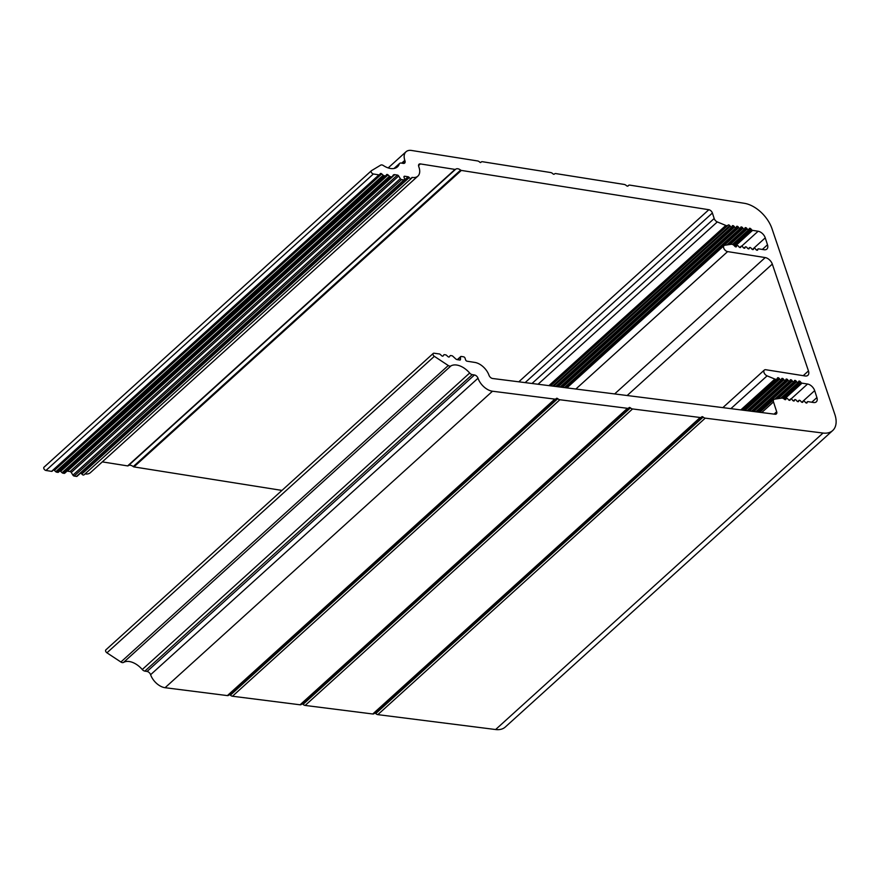 <?xml version="1.0" encoding="UTF-8"?>
<svg xmlns="http://www.w3.org/2000/svg" width="880" height="880" viewBox="0 0 880 880"><rect width="100%" height="100%" fill="white"/><g stroke="black" fill="none" stroke-linecap="round" stroke-linejoin="round"><path stroke-width="1.32" d="M758.571 248.853L764.104 249.733A6.908 4.158 47.8 0 0 766.876 249.073A6.908 4.158 47.8 0 0 767.492 244.783L765.248 237.853A6.908 4.158 47.8 0 0 758.131 231.242L752.598 230.362A1.386 0.836 -132.2 0 1 751.498 229.647L751.003 229.02A1.386 0.836 47.8 0 0 749.353 228.426A1.386 0.836 47.8 0 0 749.188 228.734L749.078 229.262A1.386 0.836 -132.2 0 1 748.902 229.559A1.386 0.836 -132.2 0 1 747.252 228.965L746.768 228.349A1.386 0.836 47.8 0 0 745.118 227.755A1.386 0.836 47.8 0 0 744.942 228.052L744.832 228.58A1.386 0.836 -132.2 0 1 744.667 228.888A1.386 0.836 -132.2 0 1 743.017 228.294L742.522 227.667A1.386 0.836 47.8 0 0 740.872 227.084A1.386 0.836 47.8 0 0 740.707 227.381L740.586 227.909A1.386 0.836 -132.2 0 1 740.421 228.217A1.386 0.836 -132.2 0 1 738.771 227.623L738.276 226.996A1.386 0.836 47.8 0 0 736.626 226.402A1.386 0.836 47.8 0 0 736.461 226.71L736.34 227.238A1.386 0.836 -132.2 0 1 736.175 227.546A1.386 0.836 -132.2 0 1 734.525 226.952L734.041 226.325A1.386 0.836 47.8 0 0 732.391 225.731A1.386 0.836 47.8 0 0 732.215 226.039L732.105 226.567A1.386 0.836 -132.2 0 1 731.929 226.864A1.386 0.836 -132.2 0 1 730.279 226.281L729.795 225.654A1.386 0.836 47.8 0 0 728.145 225.06A1.386 0.836 47.8 0 0 728.079 225.137A3.454 2.079 -132.2 0 1 727.903 225.324A3.454 2.079 -132.2 0 1 725.813 225.445L717.31 221.925A3.806 2.288 -132.2 0 1 714.175 218.515L712.393 213.026A3.454 2.079 47.8 0 0 708.84 209.715L461.34 170.423A1.386 0.836 -132.2 0 1 460.636 170.093A5.533 3.333 47.8 0 0 455.598 169.29L455.598 169.29A1.386 0.836 -132.2 0 1 455.037 169.422L420.398 163.922A3.454 2.079 47.8 0 0 419.012 164.252A3.454 2.079 47.8 0 0 418.704 166.397L419.078 167.552A13.827 8.316 -132.2 0 1 417.857 176.132A13.827 8.316 -132.2 0 1 412.335 177.441A1.386 0.836 47.8 0 0 411.774 177.573A1.386 0.836 47.8 0 0 411.598 177.925A1.727 1.045 -132.2 0 1 411.378 178.387A1.727 1.045 -132.2 0 1 409.244 177.562A1.386 0.836 47.8 0 0 408.1 176.77L404.701 176.231A1.386 0.836 47.8 0 0 404.151 176.352A1.386 0.836 47.8 0 0 404.03 177.21L404.591 178.948A1.386 0.836 -132.2 0 1 404.47 179.806A1.386 0.836 -132.2 0 1 403.909 179.938L401.555 179.564A1.386 0.836 -132.2 0 1 400.323 178.64L398.673 175.989A1.386 0.836 47.8 0 0 397.441 175.076L394.768 174.647A3.454 2.079 47.8 0 0 393.382 174.977A3.454 2.079 47.8 0 0 393.184 175.197L392.194 176.66A1.386 0.836 -132.2 0 1 392.117 176.748A1.386 0.836 -132.2 0 1 391.556 176.88L390.324 176.682A1.386 0.836 -132.2 0 1 389.477 176.231L388.047 174.9A1.386 0.836 47.8 0 0 386.65 174.581A1.386 0.836 47.8 0 0 386.562 174.669L385.891 175.659A1.386 0.836 -132.2 0 1 385.814 175.747A1.386 0.836 -132.2 0 1 385.253 175.879L384.032 175.681A1.386 0.836 -132.2 0 1 383.174 175.23L381.755 173.91A1.386 0.836 47.8 0 0 380.347 173.58A1.386 0.836 47.8 0 0 380.27 173.668L379.588 174.658A1.386 0.836 -132.2 0 1 379.511 174.746A1.386 0.836 -132.2 0 1 378.961 174.878L373.362 173.987A2.079 1.243 -132.2 0 1 371.481 172.568A2.079 1.243 -132.2 0 1 371.404 170.72A2.079 1.243 -132.2 0 1 371.525 170.632L380.721 165.11A3.454 2.079 -132.2 0 1 383.339 165.528A17.281 10.406 47.8 0 0 397.441 166.859A17.281 10.406 47.8 0 0 399.3 163.955A3.454 2.079 -132.2 0 1 399.674 163.372A3.454 2.079 -132.2 0 1 401.06 163.042L403.293 163.405A3.454 2.079 47.8 0 0 404.679 163.075A3.454 2.079 47.8 0 0 404.987 160.93L404.8 160.347A13.827 8.316 -132.2 0 1 406.021 151.767A13.827 8.316 -132.2 0 1 411.565 150.469L477.752 160.974A3.454 2.079 -132.2 0 1 479.93 162.316A1.386 0.836 47.8 0 0 480.821 162.459A3.454 2.079 -132.2 0 1 481.118 162.052A3.454 2.079 -132.2 0 1 482.317 161.7L550.671 172.546A3.454 2.079 -132.2 0 1 552.772 173.668A1.386 0.836 47.8 0 0 554.312 174.13A3.454 2.079 -132.2 0 1 554.499 173.921A3.454 2.079 -132.2 0 1 555.885 173.602L624.228 184.448A3.454 2.079 -132.2 0 1 626.34 185.57A1.76 1.056 47.8 0 0 628.111 185.966A1.76 1.056 47.8 0 0 628.309 185.658A3.454 2.079 -132.2 0 1 628.485 185.449A3.454 2.079 -132.2 0 1 629.871 185.13L744.359 203.302A26.961 16.225 -132.2 0 1 771.991 228.69L834.812 414.304A25.575 15.389 -132.2 0 1 832.689 430.551A25.575 15.389 -132.2 0 1 823.02 433.048L705.243 418.143A3.454 2.079 -132.2 0 1 703.142 417.087A1.386 0.836 47.8 0 0 701.778 416.801A1.386 0.836 47.8 0 0 701.69 416.9A3.454 2.079 -132.2 0 1 701.47 417.164A3.454 2.079 -132.2 0 1 700.161 417.505L632.555 408.947A3.454 2.079 -132.2 0 1 630.454 407.891A1.386 0.836 47.8 0 0 629.09 407.605A1.386 0.836 47.8 0 0 629.002 407.704A3.454 2.079 -132.2 0 1 628.782 407.968A3.454 2.079 -132.2 0 1 627.473 408.309L559.867 399.751A3.454 2.079 -132.2 0 1 557.766 398.695A1.386 0.836 47.8 0 0 556.402 398.409A1.386 0.836 47.8 0 0 556.314 398.508A3.454 2.079 -132.2 0 1 556.094 398.772A3.454 2.079 -132.2 0 1 554.785 399.113L492.481 391.226A13.827 8.316 -132.2 0 1 478.016 378.224A3.454 2.079 47.8 0 0 474.474 374.979L472.241 374.627A3.454 2.079 -132.2 0 1 469.667 373.032A17.281 10.406 47.8 0 0 450.912 365.937A3.454 2.079 -132.2 0 1 448.283 365.519L434.335 356.334A2.079 1.243 -132.2 0 1 433.246 353.419A2.079 1.243 -132.2 0 1 434.071 353.221L439.373 353.969A1.386 0.836 -132.2 0 1 440.231 354.409L441.661 355.718A1.386 0.836 47.8 0 0 443.058 356.026A1.386 0.836 47.8 0 0 443.146 355.916L443.795 354.904A1.386 0.836 -132.2 0 1 443.883 354.805A1.386 0.836 -132.2 0 1 444.411 354.673L445.632 354.849A1.386 0.836 -132.2 0 1 446.49 355.289L447.92 356.587A1.386 0.836 47.8 0 0 449.317 356.906A1.386 0.836 47.8 0 0 449.405 356.796L450.054 355.784A1.386 0.836 -132.2 0 1 450.142 355.685A1.386 0.836 -132.2 0 1 450.67 355.553L451.891 355.729A1.386 0.836 -132.2 0 1 452.749 356.169L454.861 358.094A3.454 2.079 47.8 0 0 457.094 359.612L459.756 360.041A1.386 0.836 47.8 0 0 460.317 359.909A1.386 0.836 47.8 0 0 460.493 359.436L460.515 357.049A1.386 0.836 -132.2 0 1 460.702 356.576A1.386 0.836 -132.2 0 1 461.252 356.444L463.617 356.818A1.386 0.836 -132.2 0 1 465.047 358.138L465.608 359.876A1.386 0.836 47.8 0 0 467.027 361.196L474.903 362.439A13.827 8.316 -132.2 0 1 489.005 375.276A3.454 2.079 47.8 0 0 492.613 378.499L775.071 414.238A3.454 2.079 47.8 0 0 776.38 413.897A3.454 2.079 47.8 0 0 776.677 411.752L773.498 401.907A3.806 2.288 -132.2 0 1 773.828 399.542A3.806 2.288 -132.2 0 1 774.642 399.179L781.66 398.123A3.454 2.079 -132.2 0 1 784.388 399.223A1.386 0.836 47.8 0 0 785.774 399.531A1.386 0.836 47.8 0 0 785.939 399.223L786.06 398.695A1.386 0.836 -132.2 0 1 786.225 398.398A1.386 0.836 -132.2 0 1 787.875 398.981L788.359 399.608A1.386 0.836 47.8 0 0 790.02 400.202A1.386 0.836 47.8 0 0 790.185 399.894L790.295 399.366A1.386 0.836 -132.2 0 1 790.471 399.069A1.386 0.836 -132.2 0 1 792.121 399.663L792.605 400.279A1.386 0.836 47.8 0 0 794.255 400.873A1.386 0.836 47.8 0 0 794.431 400.576L794.541 400.048A1.386 0.836 -132.2 0 1 794.706 399.74A1.386 0.836 -132.2 0 1 796.356 400.334L796.851 400.961A1.386 0.836 47.8 0 0 798.501 401.544A1.386 0.836 47.8 0 0 798.666 401.247L798.787 400.719A1.386 0.836 -132.2 0 1 798.952 400.411A1.386 0.836 -132.2 0 1 800.602 401.005L801.097 401.632A1.386 0.836 47.8 0 0 802.747 402.226A1.386 0.836 47.8 0 0 802.912 401.918L803.033 401.39A1.386 0.836 -132.2 0 1 803.198 401.082A1.386 0.836 -132.2 0 1 804.848 401.676L805.332 402.303A1.386 0.836 47.8 0 0 806.982 402.897A1.386 0.836 47.8 0 0 807.158 402.589L807.268 402.061A1.386 0.836 -132.2 0 1 807.444 401.764A1.386 0.836 -132.2 0 1 807.994 401.632L813.527 402.512A6.908 4.158 47.8 0 0 816.299 401.852A6.908 4.158 47.8 0 0 816.904 397.562L814.671 390.632A6.908 4.158 47.8 0 0 807.554 384.021L802.01 383.152A1.386 0.836 -132.2 0 1 800.921 382.426L800.426 381.799A1.386 0.836 47.8 0 0 798.776 381.205A1.386 0.836 47.8 0 0 798.611 381.513L798.49 382.041A1.386 0.836 -132.2 0 1 798.325 382.338A1.386 0.836 -132.2 0 1 796.675 381.755L796.18 381.128A1.386 0.836 47.8 0 0 794.53 380.534A1.386 0.836 47.8 0 0 794.365 380.842L794.255 381.37A1.386 0.836 -132.2 0 1 794.079 381.667A1.386 0.836 -132.2 0 1 792.429 381.073L791.945 380.457A1.386 0.836 47.8 0 0 790.295 379.863A1.386 0.836 47.8 0 0 790.119 380.16L790.009 380.688A1.386 0.836 -132.2 0 1 789.844 380.996A1.386 0.836 -132.2 0 1 788.194 380.402L787.699 379.775A1.386 0.836 47.8 0 0 786.049 379.181A1.386 0.836 47.8 0 0 785.884 379.489L785.763 380.017A1.386 0.836 -132.2 0 1 785.598 380.325A1.386 0.836 -132.2 0 1 783.948 379.731L783.453 379.104A1.386 0.836 47.8 0 0 781.803 378.51A1.386 0.836 47.8 0 0 781.638 378.818L781.517 379.346A1.386 0.836 -132.2 0 1 781.352 379.643A1.386 0.836 -132.2 0 1 779.702 379.06L779.218 378.433A1.386 0.836 47.8 0 0 777.568 377.839A1.386 0.836 47.8 0 0 777.392 378.147L777.381 378.191A3.454 2.079 -132.2 0 1 776.963 378.95A3.454 2.079 -132.2 0 1 774.862 379.071L767.096 375.859A3.806 2.288 -132.2 0 1 764.214 373.054A3.806 2.288 -132.2 0 1 764.302 370.084A3.806 2.288 -132.2 0 1 765.831 369.732L805.112 375.969A6.908 4.158 47.8 0 0 807.884 375.32A6.908 4.158 47.8 0 0 808.456 370.92L772.299 264.088A6.908 4.158 47.8 0 0 765.215 257.576L727.617 251.603A3.806 2.288 -132.2 0 1 724.174 248.996A3.806 2.288 -132.2 0 1 724.042 245.608A3.806 2.288 -132.2 0 1 724.845 245.245L731.269 244.277A3.454 2.079 -132.2 0 1 734.646 246.092L734.701 246.158A1.386 0.836 47.8 0 0 736.351 246.752A1.386 0.836 47.8 0 0 736.516 246.444L736.637 245.916A1.386 0.836 -132.2 0 1 736.802 245.608A1.386 0.836 -132.2 0 1 738.452 246.202L738.947 246.829A1.386 0.836 47.8 0 0 740.597 247.423A1.386 0.836 47.8 0 0 740.762 247.115L740.883 246.587A1.386 0.836 -132.2 0 1 741.048 246.29A1.386 0.836 -132.2 0 1 742.698 246.873L743.182 247.5A1.386 0.836 47.8 0 0 744.843 248.094A1.386 0.836 47.8 0 0 745.008 247.786L745.118 247.258A1.386 0.836 -132.2 0 1 745.294 246.961A1.386 0.836 -132.2 0 1 746.944 247.555L747.428 248.171A1.386 0.836 47.8 0 0 749.078 248.765A1.386 0.836 47.8 0 0 749.243 248.468L749.364 247.94A1.386 0.836 -132.2 0 1 749.529 247.632A1.386 0.836 -132.2 0 1 751.179 248.226L751.674 248.853A1.386 0.836 47.8 0 0 753.324 249.447A1.386 0.836 47.8 0 0 753.489 249.139L753.61 248.611A1.386 0.836 -132.2 0 1 753.775 248.303A1.386 0.836 -132.2 0 1 755.425 248.897L755.92 249.524A1.386 0.836 47.8 0 0 757.57 250.118A1.386 0.836 47.8 0 0 757.735 249.81L757.845 249.282A1.386 0.836 -132.2 0 1 758.021 248.985A1.386 0.836 -132.2 0 1 758.571 248.853M228.91 695.002A3.454 2.079 -132.2 0 1 228.69 695.255A3.454 2.079 -132.2 0 1 227.381 695.596L165.077 687.709A13.827 8.316 -132.2 0 1 150.612 674.707A3.454 2.079 47.8 0 0 147.07 671.462L144.837 671.11A3.454 2.079 -132.2 0 1 142.263 669.515A17.281 10.406 47.8 0 0 123.508 662.431A3.454 2.079 -132.2 0 1 120.879 662.013L106.931 652.817A2.079 1.243 -132.2 0 1 105.831 649.902L433.246 353.419M301.598 704.198A3.454 2.079 -132.2 0 1 301.378 704.451A3.454 2.079 -132.2 0 1 300.069 704.792L232.463 696.234A3.454 2.079 -132.2 0 1 230.362 695.178A1.386 0.836 47.8 0 0 229.218 694.771M374.286 713.394A3.454 2.079 -132.2 0 1 374.066 713.658A3.454 2.079 -132.2 0 1 372.757 713.988L305.151 705.441A3.454 2.079 -132.2 0 1 303.05 704.374A1.386 0.836 47.8 0 0 301.917 703.967M832.689 430.551L505.285 727.034A25.575 15.389 -132.2 0 1 495.616 729.531L377.839 714.637A3.454 2.079 -132.2 0 1 375.738 713.57A1.386 0.836 47.8 0 0 374.605 713.163M379.412 174.812L52.184 471.141A1.386 0.836 -132.2 0 1 52.107 471.229A1.386 0.836 -132.2 0 1 51.557 471.361L45.958 470.47A2.079 1.243 -132.2 0 1 44.077 469.051A2.079 1.243 -132.2 0 1 44 467.203A2.079 1.243 -132.2 0 1 44.121 467.115L371.305 170.83M385.715 175.813L58.487 472.142A1.386 0.836 -132.2 0 1 58.41 472.23A1.386 0.836 -132.2 0 1 57.849 472.362L56.628 472.175A1.386 0.836 -132.2 0 1 55.77 471.713L54.351 470.393A1.386 0.836 47.8 0 0 53.537 469.942M392.018 176.814L64.79 473.143A1.386 0.836 -132.2 0 1 64.702 473.231A1.386 0.836 -132.2 0 1 64.152 473.363L62.92 473.165A1.386 0.836 -132.2 0 1 62.073 472.714L60.643 471.394A1.386 0.836 47.8 0 0 59.84 470.943M404.47 179.806L77.066 476.289A1.386 0.836 -132.2 0 1 76.505 476.421L74.151 476.047A1.386 0.836 -132.2 0 1 72.919 475.134L71.269 472.472A1.386 0.836 47.8 0 0 70.037 471.559L67.364 471.13A3.454 2.079 47.8 0 0 67.056 471.108M411.378 178.387L83.974 474.87A1.727 1.045 -132.2 0 1 81.84 474.045A1.386 0.836 47.8 0 0 80.696 473.253L80.465 473.22M417.857 176.132L90.453 472.615A13.827 8.316 -132.2 0 1 85.008 473.935M281.963 490.413L133.936 466.906A1.386 0.836 -132.2 0 1 133.232 466.576A5.533 3.333 47.8 0 0 128.194 465.773L128.194 465.784A1.386 0.836 -132.2 0 1 127.633 465.905L102.3 461.89M455.598 169.29L128.194 465.784L455.598 169.29M757.845 249.282L756.833 250.206M753.61 248.611L752.587 249.524M749.364 247.94L748.352 248.853M745.118 247.258L744.106 248.182M740.883 246.587L739.86 247.511M736.637 245.916L735.625 246.829M727.617 251.603L575.861 389.026M765.215 257.576L614.636 393.932M772.299 264.088L627.154 395.516M808.456 370.92L803.22 375.672M767.096 375.859L730.895 408.639M774.862 379.071L740.828 409.904M779.218 378.433L744.018 410.3M779.702 379.06L745.052 410.432M783.453 379.104L748.396 410.861M783.948 379.731L749.43 410.993M787.699 379.775L752.763 411.411M788.194 380.402L753.808 411.543M791.945 380.457L757.141 411.961M792.429 381.073L758.175 412.093M796.18 381.128L776.567 398.893M796.675 381.755L777.986 398.673M800.426 381.799L782.375 398.145M800.921 382.426L783.244 398.431M802.01 383.152L784.322 399.168M807.554 384.021L791.076 398.948M814.671 390.632L801.845 402.248M816.904 397.562L811.756 402.226M807.268 402.061L806.256 402.985M803.033 401.39L802.01 402.314M798.787 400.719L797.764 401.632M794.541 400.048L793.529 400.961M790.295 399.366L789.283 400.29M786.06 398.695L785.037 399.619M773.498 401.907L761.75 412.544M776.677 411.752L774.081 414.106M460.515 357.049L457.589 359.7M460.493 359.436L459.822 360.052M434.335 356.334L106.931 652.817M448.283 365.519L120.879 662.013M450.912 365.937L123.508 662.431M469.667 373.032L142.263 669.515M472.241 374.627L144.837 671.11M474.474 374.979L147.07 671.462M478.016 378.224L150.612 674.707M492.481 391.226L165.077 687.709M554.785 399.113L227.381 695.596M557.766 398.695L230.362 695.178M559.867 399.751L232.463 696.234M627.473 408.309L300.069 704.792M630.454 407.891L303.05 704.374M632.555 408.947L305.151 705.441M700.161 417.505L372.757 713.988M703.142 417.087L375.738 713.57M705.243 418.143L377.839 714.637M823.02 433.048L495.616 729.531M404.8 160.347L401.709 163.152M404.987 160.93L402.413 163.262M399.3 163.955L394.361 168.421M373.362 173.987L45.958 470.47M378.961 174.878L51.557 471.361M381.755 173.91L54.351 470.393M383.174 175.23L55.77 471.713M384.032 175.681L56.628 472.175M385.253 175.879L57.849 472.362M388.047 174.9L60.643 471.394M389.477 176.231L62.073 472.714M390.324 176.682L62.92 473.165M391.556 176.88L64.152 473.363M394.768 174.647L67.364 471.13M397.441 175.076L70.037 471.559M398.673 175.989L71.269 472.472M400.323 178.64L72.919 475.134M401.555 179.564L74.151 476.047M403.909 179.938L76.505 476.421M404.701 176.231L403.964 176.891M408.1 176.77L80.696 473.253M409.244 177.562L81.84 474.045M412.335 177.441L411.543 178.156M420.398 163.922L418.55 165.594M455.037 169.422L127.633 465.905M460.636 170.093L133.232 466.576M461.34 170.423L133.936 466.906M708.84 209.715L518.804 381.81M712.393 213.026L525.129 382.613M714.175 218.515L532.004 383.482M717.31 221.925L538.054 384.241M725.813 225.445L548.922 385.616M729.795 225.654L552.629 386.089M730.279 226.281L553.663 386.221M734.041 226.325L556.996 386.639M734.525 226.952L558.041 386.771M738.276 226.996L561.374 387.2M738.771 227.623L562.408 387.332M742.522 227.667L565.752 387.75M743.017 228.294L566.786 387.882M746.768 228.349L728.75 244.651M747.252 228.965L730.169 244.442M751.003 229.02L733.425 244.937M751.498 229.647L734.052 245.443M752.598 230.362L734.91 246.378M758.131 231.242L741.653 246.169M765.248 237.853L752.422 249.469M767.492 244.783L762.344 249.447M758.021 248.985L756.712 250.162M753.775 248.303L752.477 249.48M749.529 247.632L748.231 248.809M745.294 246.961L743.985 248.138M741.048 246.29L739.75 247.467M736.802 245.608L735.504 246.785M724.042 245.608L566.918 387.893M764.302 370.084L722.854 407.627M776.963 378.95L742.544 410.124M781.352 379.643L747.076 410.696M785.598 380.325L751.443 411.246M789.844 380.996L755.821 411.796M794.079 381.667L774.774 399.157M798.325 382.338L780.747 398.255M807.444 401.764L806.135 402.941M803.198 401.082L801.889 402.27M798.952 400.411L797.654 401.588M794.706 399.74L793.408 400.917M790.471 399.069L789.162 400.246M786.225 398.398L784.927 399.575M773.828 399.542L759.748 412.291M460.702 356.576L457.303 359.645M556.094 398.772L228.69 695.255M628.782 407.968L301.378 704.451M701.47 417.164L374.066 713.658M628.485 185.449L627.726 186.142M406.021 151.767L388.179 167.915M399.674 163.372L394.009 168.498M371.404 170.72L44 467.203M379.511 174.746L52.107 471.229M385.814 175.747L58.41 472.23M392.117 176.748L64.702 473.231M727.903 225.324L550.649 385.836M731.929 226.864L555.687 386.474M736.175 227.546L560.054 387.024M740.421 228.217L564.432 387.585M744.667 228.888L726.957 244.926M748.902 229.559L732.479 244.442"/></g></svg>
